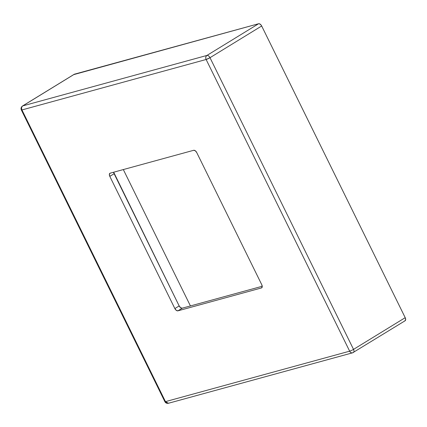 <?xml version="1.0" encoding="UTF-8"?>
<svg xmlns="http://www.w3.org/2000/svg" width="427" height="427" viewBox="0 0 427 427"><rect width="100%" height="100%" fill="white"/><g stroke="black" fill="none" stroke-linecap="round" stroke-linejoin="round"><path stroke-width="0.64" d="M262.237 286.266L182.233 308.187L180.626 307.718L179.175 305.929L113.667 172.209A3.064 1.735 -121.5 0 0 114.116 173.72L179.175 305.929L174.867 308.572L109.808 176.362L109.365 174.296L110.187 173.165L193.671 150.293L195.278 150.758L196.73 152.546L261.788 284.761L262.231 286.827L261.409 287.958L177.926 310.829L176.319 310.36L174.867 308.572L109.808 176.362L114.116 173.72L109.808 176.362A3.064 1.735 58.5 0 1 109.926 173.277A3.064 1.735 58.5 0 1 110.187 173.165L193.671 150.293A3.064 1.735 58.5 0 1 196.73 152.546L261.788 284.761A3.064 1.735 58.5 0 1 261.671 287.846A3.064 1.735 58.5 0 1 261.409 287.958L177.926 310.829L182.233 308.187L262.237 286.266M404.828 320.874L405.65 319.743L405.207 317.677L261.676 25.988A3.064 1.735 -121.5 0 0 258.618 23.736L206.935 55.441A3.064 1.735 58.5 0 1 209.999 57.698L261.676 25.988L405.207 317.677L353.524 349.382L209.999 57.698L261.676 25.988L261.036 24.979L259.376 23.763L258.618 23.736L206.935 55.441L22.759 105.896L74.442 74.186L258.618 23.736L73.887 74.576M206.124 59.492L21.948 109.942L165.473 401.631L349.649 351.175L206.124 59.492L349.649 351.175A3.064 0.411 -26.2 0 0 353.524 349.382L209.999 57.698A3.064 0.411 153.8 0 1 206.124 59.492L209.999 57.698C209.081 56.07 208.061 55.318 206.935 55.441C205.707 56.407 205.435 57.757 206.124 59.492A3.064 2.493 -105.3 0 1 206.935 55.441L22.759 105.896L74.442 74.186A3.064 1.735 -121.5 0 0 74.181 74.303L22.498 106.008A3.064 1.735 58.5 0 1 22.759 105.896A3.064 2.493 74.7 0 0 21.948 109.942L206.124 59.492M190.431 305.94L123.323 169.562L190.431 305.94M353.524 349.382A3.064 1.735 58.5 0 1 353.407 352.467A3.064 1.735 58.5 0 1 353.145 352.579A3.064 1.735 -121.5 0 0 353.407 352.467A3.064 1.735 -121.5 0 0 353.524 349.382A3.064 0.411 153.8 0 1 349.649 351.175A3.064 2.493 74.7 0 0 352.611 352.814A3.064 2.493 -105.3 0 1 349.649 351.175L165.473 401.631A3.064 2.493 74.7 0 0 168.441 403.264L165.473 401.631L164.875 401.663A3.064 0.411 -26.2 0 0 165.473 401.631L21.948 109.942C21.259 108.207 21.531 106.862 22.759 105.896L22.498 106.008C21.072 107.134 20.688 108.453 21.35 109.974L21.948 109.942A3.064 0.411 153.8 0 1 21.35 109.974L164.875 401.663C165.612 403.008 166.797 403.542 168.441 403.264L352.611 352.814L405.09 320.762A3.064 1.735 -121.5 0 0 405.207 317.677L353.524 349.382M353.145 352.579A3.064 2.493 -105.3 0 1 352.611 352.814M168.969 403.035L168.441 403.264M261.89 287.665L261.409 287.958L261.89 287.665M179.175 305.929A3.064 1.735 -121.5 0 0 182.233 308.187L177.926 310.829A3.064 1.735 58.5 0 1 174.867 308.572L179.175 305.929"/></g></svg>
